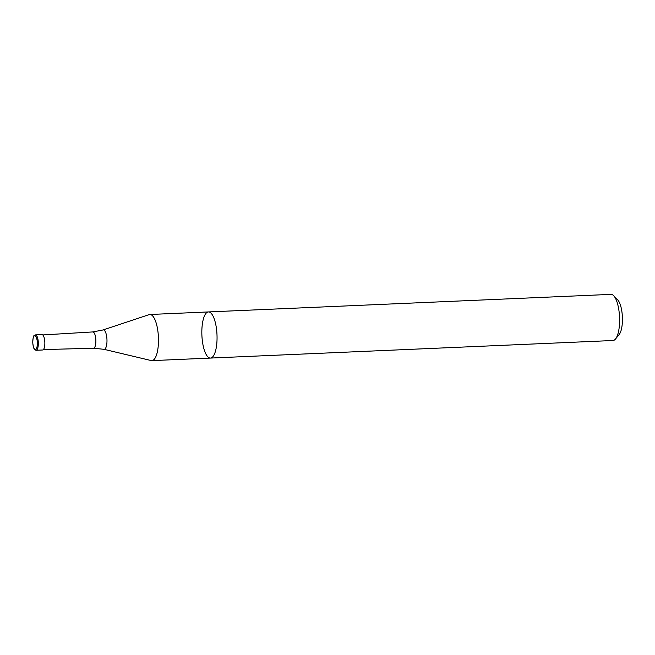<?xml version="1.0" encoding="UTF-8"?>
<svg xmlns="http://www.w3.org/2000/svg" width="655" height="655" viewBox="0 0 655 655"><rect width="100%" height="100%" fill="white"/><g stroke="black" fill="none" stroke-linecap="round" stroke-linejoin="round"><path stroke-width="0.98" d="M103.908 349.303A9.727 3.185 87.5 0 0 106.888 338.34A9.727 3.185 87.5 0 0 103.064 329.956L149.168 314.621A23.089 7.557 87.5 0 1 149.864 314.49A23.089 7.557 87.5 0 1 158.248 334.541A23.089 7.557 87.5 0 1 151.878 360.627A23.089 7.557 87.5 0 1 151.174 360.561L103.908 349.303L93.526 348.231A8.155 2.669 87.5 0 0 95.794 339.012A8.155 2.669 87.5 0 0 92.813 331.929L42.772 334.942M216.821 331.987A23.089 7.557 87.5 0 1 210.452 358.072A23.089 7.557 87.5 0 1 201.896 335.335A23.089 7.557 87.5 0 1 208.437 311.936A23.089 7.557 87.5 0 1 216.821 331.987A23.089 7.557 87.5 0 1 210.452 358.072L612.99 340.51A23.089 7.557 87.5 0 0 615.544 338.962A23.089 7.557 87.5 0 0 619.368 314.416A23.089 7.557 87.5 0 0 613.653 295.683A23.089 7.557 87.5 0 0 610.984 294.373L208.437 311.936A23.089 7.557 87.5 0 1 216.821 331.987M35.444 334.893L41.986 334.607A7.696 2.522 87.5 0 1 44.777 341.288A7.696 2.522 87.5 0 1 42.657 349.991L36.115 350.269C35.173 349.696 33.814 351.276 32.75 342.761C33.184 333.248 34.518 336.015 35.444 334.893A7.696 2.522 87.5 0 1 38.244 341.574A7.696 2.522 87.5 0 1 36.115 350.269M613.653 295.683L617.681 299.843A18.471 6.042 87.5 0 1 622.25 314.834A18.471 6.042 87.5 0 1 619.196 334.468L615.544 338.962M37.27 341.705A6.927 2.268 87.5 0 1 34.437 349.009A6.927 2.268 87.5 0 1 33.462 337.128A6.927 2.268 87.5 0 1 37.27 341.705M151.878 360.627L210.452 358.072M149.864 314.49L208.437 311.936M43.41 349.582L93.526 348.231M103.064 329.956L92.813 331.929"/></g></svg>
